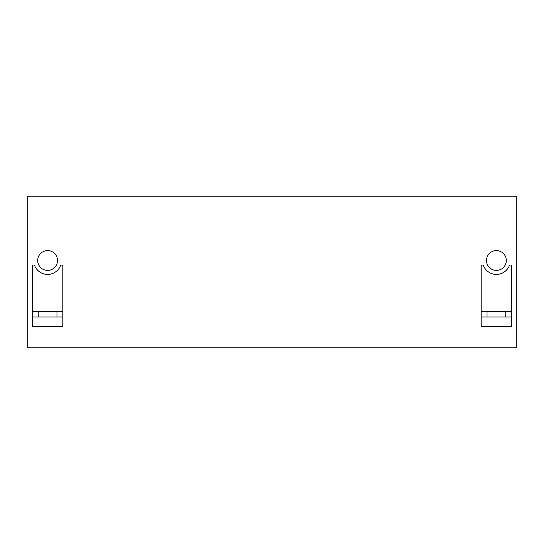 <?xml version="1.0" encoding="UTF-8"?>
<svg xmlns="http://www.w3.org/2000/svg" width="544" height="544" viewBox="0 0 544 544"><rect width="100%" height="100%" fill="white"/><g stroke="black" fill="none" stroke-linecap="round" stroke-linejoin="round"><path stroke-width="0.82" d="M516.8 196.234L27.2 196.234L27.2 347.766L516.8 347.766L516.8 196.234M424.572 347.766L425.911 347.766M430.998 347.766L432.337 347.766M397.263 347.766L398.602 347.766M383.772 347.766L385.111 347.766M390.198 347.766L391.537 347.766M356.463 347.766L357.802 347.766M342.972 347.766L344.311 347.766M349.398 347.766L350.737 347.766M315.663 347.766L317.002 347.766M302.172 347.766L303.511 347.766M308.598 347.766L309.937 347.766M274.863 347.766L276.202 347.766M261.372 347.766L262.711 347.766M267.798 347.766L269.137 347.766M234.063 347.766L235.402 347.766M220.572 347.766L221.911 347.766M226.998 347.766L228.337 347.766M193.263 347.766L194.602 347.766M179.772 347.766L181.111 347.766M186.198 347.766L187.537 347.766M152.463 347.766L153.802 347.766M438.063 347.766L439.402 347.766M104.598 347.766L105.937 347.766M138.972 347.766L140.311 347.766M145.398 347.766L146.737 347.766M111.663 347.766L113.002 347.766M483.534 265.805A1.244 1.244 0 0 0 481.141 266.281L481.141 326.611L511.659 326.611L511.659 266.281A1.244 1.244 0 0 0 509.266 265.805A13.92 13.92 0 0 1 483.534 265.805M506.308 260.488A9.908 9.908 0 0 0 496.4 250.58A9.908 9.908 0 0 0 486.492 260.488A9.908 9.908 0 0 0 496.4 270.395A9.908 9.908 0 0 0 506.308 260.488M62.859 266.281A1.244 1.244 0 0 0 60.466 265.805A13.92 13.92 0 0 1 34.734 265.805A1.244 1.244 0 0 0 32.341 266.281L32.341 326.611L62.859 326.611L62.859 266.281M37.692 260.488A9.908 9.908 0 0 0 47.6 270.395A9.908 9.908 0 0 0 57.508 260.488A9.908 9.908 0 0 0 47.6 250.58A9.908 9.908 0 0 0 37.692 260.488M56.97 316.975L62.859 316.975L62.859 326.611L32.341 326.611L32.341 316.975L56.97 316.975L56.97 311.624L62.859 311.624M32.341 311.624L38.23 311.624L38.23 316.975M38.23 311.624L56.97 311.624M505.77 316.975L511.659 316.975L511.659 326.611L481.141 326.611L481.141 316.975L487.03 316.975L487.03 311.624L505.77 311.624L505.77 316.975L487.03 316.975M505.77 311.624L511.659 311.624M481.141 311.624L487.03 311.624"/></g></svg>
